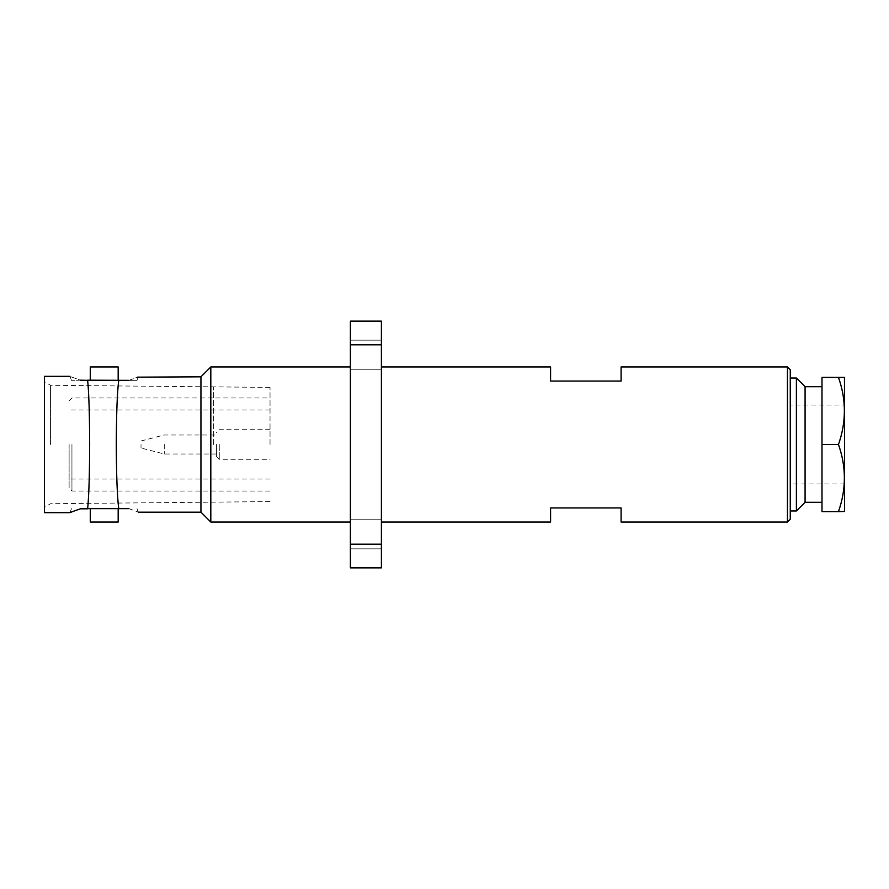 <?xml version="1.0" encoding="UTF-8"?>
<svg xmlns="http://www.w3.org/2000/svg" width="889" height="889" viewBox="0 0 889 889"><rect width="100%" height="100%" fill="white"/><g stroke="black" fill="none" stroke-linecap="round" stroke-linejoin="round"><path stroke-width="0.67" stroke-dasharray="4.45 3.33" d="M80.421 380.192L71.453 380.348L80.421 380.192C66.731 375.247 66.731 375.247 80.421 380.192L87.622 380.192C88.878 391.982 89.556 413.418 89.678 444.5C89.556 475.582 88.878 497.018 87.622 508.808L111.225 508.652M104.224 508.652L118.737 508.652C117.248 497.151 116.426 475.771 116.27 444.5C116.426 413.229 117.248 391.849 118.737 380.348L88.311 380.348M270.034 444.5L270.034 387.404L270.034 444.5M71.942 444.5L71.942 491.028L71.942 444.5M69.12 444.5L69.12 488.205L69.12 444.5M216.449 444.5L216.449 456.479L216.449 444.5M219.272 444.5L219.272 459.302L219.272 444.5M164.287 444.5L164.287 454.012L164.287 444.5M141.029 444.5L141.029 448.023L141.029 444.5M213.638 444.5L213.638 387.404L213.638 444.5M50.551 444.5L50.551 385.281L50.551 444.5M44.45 376.336L44.45 512.664M200.947 376.825L200.947 512.175M128.927 508.652C141.24 513.186 141.24 513.186 128.927 508.652L118.737 508.652M118.181 366.957L90.267 366.957M210.815 366.957L210.815 522.043M90.267 522.043L118.181 522.043M350.388 444.5L350.388 522.043L350.388 444.5M381.403 354.978L381.403 340.165L381.403 354.978M350.388 354.978L350.388 340.165L350.388 354.978M381.403 534.022L381.403 548.835L381.403 534.022M350.388 534.022L350.388 548.835L350.388 534.022M550.591 522.043L550.591 507.941L621.089 507.941L621.089 522.043M787.454 366.957L787.454 522.043M381.403 444.5L381.403 522.043L381.403 444.5M790.265 369.78L790.265 519.22M796.4 378.025L796.4 510.975M790.265 510.975L790.265 378.025L790.265 510.975M805.078 386.693L805.078 502.307M821.992 386.693L821.992 502.307L821.992 386.693M844.55 377.536L844.55 511.464M838.471 511.608C846.339 489.294 846.339 466.925 838.471 444.5C846.339 422.186 846.339 399.817 838.471 377.392L821.992 377.392L821.992 511.608L844.472 511.608M838.471 377.392L844.472 377.392M844.55 405.028L844.55 483.972L844.55 405.028L790.265 405.028L790.265 483.972L790.265 405.028M844.55 483.972L790.265 483.972M821.992 444.5L838.471 444.5M621.089 366.957L621.089 381.059L550.591 381.059L550.591 366.957M381.403 544.19L381.403 567.86L350.388 567.86L350.388 544.19L381.403 544.19L381.403 321.14L350.388 321.14L350.388 344.81L381.403 344.81M350.388 544.19L350.388 344.81M128.927 380.348L137.006 380.348L128.927 380.348C141.24 375.814 141.24 375.814 128.927 380.348L118.737 380.348M80.421 508.808L88.311 508.652M44.45 444.5L44.45 507.241L44.45 444.5M270.034 491.028L71.942 491.028L69.12 488.205M270.034 409.962L69.12 409.962M216.449 456.479L219.272 459.302L270.034 459.302M216.449 454.012L164.287 454.012L141.029 448.023M270.034 387.404L50.551 385.281L44.45 381.759M350.388 340.165L381.403 340.165L350.388 340.165M350.388 519.22L381.403 519.22L350.388 519.22M270.034 479.038L69.12 479.038M69.12 400.795L71.942 397.972L270.034 397.972M350.388 369.78L381.403 369.78L350.388 369.78M350.388 548.835L381.403 548.835L350.388 548.835M137.006 508.652L138.295 512.175M137.006 380.348L138.295 376.825M71.453 380.348L69.987 376.336M71.453 508.652L69.987 512.664M270.034 501.596L50.551 503.719L44.45 507.241M270.034 429.698L219.272 429.698L216.449 432.521M141.029 440.977L164.287 434.988L216.449 434.988"/><path stroke-width="1.33" d="M72.887 511.475L80.421 508.808C66.731 513.753 66.731 513.753 80.421 508.808L87.622 508.808C88.878 497.018 89.556 475.582 89.678 444.5C89.556 413.418 88.878 391.982 87.622 380.192L128.927 380.348C141.24 375.814 141.24 375.814 128.927 380.348M87.622 508.808L88.311 508.652L87.622 508.808M80.421 380.192C66.731 375.247 66.731 375.247 80.421 380.192L88.311 380.348M111.225 508.652L88.311 508.652M72.698 511.553L69.987 512.664L44.45 512.664L44.45 376.336L69.987 376.336M200.947 512.175L200.947 376.825L210.815 366.957L210.815 522.043L200.947 512.175L138.295 512.175M118.737 380.348C117.248 391.849 116.426 413.229 116.27 444.5C116.426 475.771 117.248 497.151 118.737 508.652L104.224 508.652M128.927 508.652C141.24 513.186 141.24 513.186 128.927 508.652L118.737 508.652M90.267 380.348L90.267 366.957L118.181 366.957L118.181 380.348M118.181 508.652L118.181 522.043L90.267 522.043L90.267 508.652M787.454 522.043L787.454 366.957L790.265 369.78L790.265 519.22L787.454 522.043L621.089 522.043L621.089 507.941L550.591 507.941L550.591 522.043L381.403 522.043M821.992 502.307L805.078 502.307L796.4 510.975L790.265 510.975M821.992 386.693L805.078 386.693L796.4 378.025L790.265 378.025M844.472 377.392L844.55 511.464L838.471 511.608C846.339 489.183 846.339 466.814 838.471 444.5C846.339 422.075 846.339 399.706 838.471 377.392L844.194 377.392M838.471 511.608L821.992 511.608L821.992 377.392L838.471 377.392M821.992 444.5L838.471 444.5M805.078 502.307L805.078 386.693M796.4 510.975L796.4 378.025M381.403 366.957L550.591 366.957L550.591 381.059L621.089 381.059L621.089 366.957L787.454 366.957M381.403 344.81L381.403 321.14L350.388 321.14L350.388 344.81L381.403 344.81L381.403 567.86L350.388 567.86L350.388 544.19L381.403 544.19M350.388 344.81L350.388 544.19M200.947 376.825L137.506 377.158M350.388 522.043L210.815 522.043M350.388 366.957L210.815 366.957"/></g></svg>
